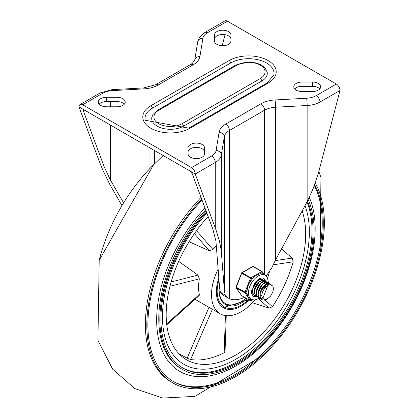 <?xml version="1.0" encoding="UTF-8"?>
<svg xmlns="http://www.w3.org/2000/svg" width="419" height="419" viewBox="0 0 419 419"><rect width="100%" height="100%" fill="white"/><g stroke="black" fill="none" stroke-linecap="round" stroke-linejoin="round"><path stroke-width="0.63" d="M121.966 205.598L109.815 184.439L103.095 170.758L99.036 160.786L78.997 106.924L84.549 110.129L83.433 109.888L83.35 110.815L104.064 166.495L110.475 180.149L123.6 202.89M275.047 99.958A23.16 13.371 0 0 0 260.854 103.812L225.773 124.066A23.16 13.371 0 0 0 219.09 132.263L216.099 150.505A5.232 4.253 9.3 0 1 221.305 155.061L224.301 136.819L224.301 289.513L225.123 295.002L220.42 292.289L222.159 294.368A38.27 22.097 120 0 0 224.181 295.809L229.471 298.721L229.471 130.471L264.551 110.218A17.933 10.355 180 0 1 275.54 107.233L307.143 105.504A5.232 0.403 -93.1 0 0 306.65 98.229L275.047 99.958A5.232 0.403 86.9 0 1 275.54 107.233L275.54 259.932L307.143 201.717L307.143 105.504A20.924 12.078 0 0 0 319.964 102.021A5.232 3.022 -120 0 0 316.266 95.616A15.692 9.061 180 0 1 306.65 98.229M266.154 276.042L271.617 268.16L275.54 259.932M244.57 297.333A38.27 22.097 -60 0 1 229.471 298.721M225.123 295.002L227.978 298.003M222.19 45.739L225.066 34.693M224.301 289.513L221.185 249.991L219.404 240.852L215.984 229.842L195.233 174.032L84.549 110.129L83.35 110.815M214.491 39.239A8.218 4.745 180 0 1 222.709 34.494A8.218 4.745 180 0 1 230.927 39.239M99.188 104.179A8.218 4.745 180 0 1 106.526 101.571L116.985 101.571A8.218 4.745 180 0 1 124.328 104.179M319.812 88.928A8.218 4.745 0 0 0 312.474 86.319L302.015 86.319A8.218 4.745 0 0 0 294.672 88.928M204.509 152.102A8.218 4.745 0 0 0 196.291 147.357A8.218 4.745 0 0 0 188.073 152.102M78.997 106.924A5.232 3.022 60 0 1 80.081 104.53A5.232 3.022 60 0 1 82.7 104.787L102.734 93.222A15.692 9.061 180 0 1 112.35 90.609L143.953 88.88A5.232 0.403 -93.1 0 0 143.665 87.927L155.533 84.764A5.232 3.022 60 0 1 158.146 85.02L193.227 64.767A5.232 3.022 -120 0 0 190.614 64.51L192.316 63.363L194.746 59.996A5.232 4.253 9.3 0 1 199.91 56.575L202.901 38.328A5.232 4.253 -170.7 0 0 197.742 41.753L194.746 59.996M202.901 38.328A15.692 9.061 180 0 1 207.426 32.776L227.465 21.207L336.3 84.046A5.232 3.022 60 0 1 340.003 90.452L318.435 173.01L313.134 188.655L307.143 201.717M220.42 292.289L219.572 287.691L215.921 241.025L212.904 229.334L192.19 173.655L189.687 170.832M106.526 106.787A8.218 4.745 180 0 1 98.308 102.042A8.218 4.745 180 0 1 106.526 97.297L116.985 97.297A8.218 4.745 180 0 1 125.208 102.042A8.218 4.745 180 0 1 116.985 106.787L106.526 106.787M230.927 41.004A8.218 4.745 180 0 1 222.709 45.75A8.218 4.745 180 0 1 214.491 41.004L214.491 34.966A8.218 4.745 180 0 1 222.709 30.22A8.218 4.745 180 0 1 230.927 34.966L230.927 41.004M227.465 21.207A5.232 3.022 -120 0 0 224.846 20.95L204.812 32.52L199.533 37.291L197.742 41.753M188.073 153.867A8.218 4.745 0 0 0 196.291 158.612A8.218 4.745 0 0 0 204.509 153.867L204.509 147.828A8.218 4.745 0 0 0 196.291 143.083A8.218 4.745 0 0 0 188.073 147.828L188.073 153.867M302.015 82.045A8.218 4.745 0 0 0 293.792 86.791A8.218 4.745 0 0 0 302.015 91.536L312.474 91.536A8.218 4.745 0 0 0 320.692 86.791A8.218 4.745 0 0 0 312.474 82.045L302.015 82.045L302.015 86.319M216.099 150.505A15.692 9.061 180 0 1 211.574 156.057A5.232 3.022 60 0 1 215.272 162.462L195.233 174.032A5.232 3.022 -120 0 0 191.535 167.626L82.7 104.787M230.633 62.997L152.437 108.144A25.402 14.665 0 0 0 145.178 120.269L188.807 128.151A2.242 1.294 60 0 1 189.927 128.261L268.123 83.119A27.612 15.943 0 0 0 268.123 60.572A27.612 15.943 0 0 0 229.073 60.572A2.242 1.294 60 0 1 230.633 62.997A25.402 14.665 0 0 1 259.707 60.179A25.402 14.665 0 0 1 273.822 75.121L267.003 83.009A2.242 1.294 60 0 1 268.123 83.119M261.807 80.998L183.611 126.14A18.682 10.784 180 0 1 162.232 128.214A18.682 10.784 180 0 1 151.856 117.226L152.961 114.487L157.638 110.155A2.242 1.294 60 0 1 158.759 110.265L236.95 65.123A16.472 9.506 180 0 1 260.241 65.123A16.472 9.506 180 0 1 260.241 78.568A2.242 1.294 60 0 1 261.807 80.998A18.682 10.784 180 0 0 267.144 72.084L265.133 68.088L261.43 65.05L256.601 63.023L248.755 61.923L235.829 65.008A2.242 1.294 60 0 1 236.95 65.123M315.24 182.993A125.527 72.471 -60 0 1 304.163 299.674A125.527 72.471 -60 0 1 212.611 386.465A125.527 72.471 -60 0 1 172.822 382.908L171.381 382.081A125.527 72.471 -60 0 1 201.026 197.401M216.911 367.274A103.86 59.964 -60 0 1 183.988 364.336A103.86 59.964 -60 0 1 206.913 213.229A103.86 59.964 120 0 0 162.478 316.79A103.86 59.964 120 0 0 183.988 364.336A103.86 59.964 120 0 0 275.304 323.222A103.86 59.964 120 0 0 304.985 205.692A103.86 59.964 -60 0 1 290.006 300.523A103.86 59.964 -60 0 1 216.911 367.274M173.042 381.306A124.034 71.612 120 0 0 211.831 384.516A124.034 71.612 120 0 0 301.471 300.376A124.034 71.612 120 0 0 314.334 185.512M314.632 184.69A124.034 71.612 -60 0 1 303.099 299.863A124.034 71.612 -60 0 1 212.883 385.129A124.034 71.612 -60 0 1 173.571 381.615A124.034 71.612 -60 0 1 202.005 200.031M172.822 382.908A125.527 72.471 -60 0 1 201.649 199.083M99.518 259.062A125.527 72.471 -60 0 1 154.438 163.934M308.206 199.695A109.092 62.981 -60 0 1 294.997 300.193A109.092 62.981 -60 0 1 217.011 372.564A109.092 62.981 -60 0 1 182.427 369.474L181.375 368.867A109.092 62.981 -60 0 1 205.677 209.909M182.427 369.474A109.092 62.981 -60 0 1 206.143 211.155M182.653 367.872A107.594 62.122 120 0 0 216.225 370.616A107.594 62.122 120 0 0 292.415 300.606A107.594 62.122 120 0 0 306.986 202.005M307.431 201.178A107.594 62.122 -60 0 1 294.028 300.177A107.594 62.122 -60 0 1 217.283 371.229A107.594 62.122 -60 0 1 183.176 368.181A107.594 62.122 -60 0 1 206.494 212.103M179.07 353.866L187.157 358.166L190.629 359.497L212.412 309.306M225.055 351.609L224.181 352.714A98.627 56.942 -60 0 1 190.629 359.497M281.51 248.938L292.2 258.109L293.211 261.786A98.627 56.942 -60 0 1 272.476 306.713L269.108 308.143L252.385 302.743M208.149 216.55A98.627 56.942 120 0 0 166.175 314.653A98.627 56.942 120 0 0 186.602 359.806A98.627 56.942 120 0 0 272.491 321.844A98.627 56.942 120 0 0 302.146 210.919M254.831 300.03A41.994 24.244 -60 0 1 220.205 313.805A41.994 24.244 -60 0 1 211.506 294.583A41.994 24.244 -60 0 1 218.126 269.187M269.59 271.093A41.994 24.244 -60 0 1 267.579 277.954M166.767 324.783L199.203 295.479L199.339 294.457A41.994 24.244 -60 0 1 198.564 287.109A41.994 24.244 -60 0 1 199.339 278.865L197.962 275.089L178.688 261.414M189.079 241.763L209.212 250.719L212.899 249.488A41.994 24.244 -60 0 1 216.272 245.518M249.179 299.988A35.117 20.274 -60 0 1 223.641 307.855A35.117 20.274 -60 0 1 218.812 277.959M219.388 285.323A31.383 18.117 120 0 0 225.511 304.618A31.383 18.117 120 0 0 247.063 298.768M224.61 304.037A31.383 18.117 120 0 0 230.728 304.964M219.399 285.418A30.487 17.603 120 0 0 225.427 303.539A30.487 17.603 120 0 0 235.09 304.398A30.487 17.603 120 0 0 246.016 298.166M221.546 300.685A30.487 17.603 120 0 0 224.107 302.775L225.427 303.539M267.898 285.344L262.86 298.318A7.348 4.242 120 0 1 262.86 291.346L264.813 287.963L267.563 285.528L269.239 284.836L270.679 284.752L272.711 285.988A8.841 5.107 -60 0 1 272.711 292.294L270.574 296.081L266.762 299.417L264.342 300.177L262.105 299.721L260.22 296.903L260.241 293.159L261.718 289.105L264.258 285.706L267.196 283.773L269.789 283.752L270.978 284.81M269.888 283.799L267.05 283.579L264.106 285.439L261.54 288.791L260.01 292.839L259.927 296.615L261.341 299.218L261.969 299.637M268.045 282.736L266.332 282.296L263.457 283.396L260.649 286.219L258.628 290.095L257.926 294.101L258.743 297.275L260.131 298.574M261.116 299.004L259.073 297.527L258.193 294.405L258.837 290.414L260.812 286.517L263.603 283.637L266.489 282.453L268.176 282.804L268.888 283.406M266.191 281.662L265.505 281.343L262.818 281.647L259.89 283.825L257.47 287.371L256.182 291.446L256.376 295.065L258.277 297.506M259.261 297.935L258.408 297.59L256.685 295.343L256.428 291.76L257.659 287.691L260.042 284.103L262.964 281.856L265.677 281.468L267.034 282.338M264.347 280.599L262.137 280.211L259.22 281.662L256.501 284.737L254.689 288.712L254.26 292.63L255.354 295.568L256.428 296.437M257.413 296.867L255.695 295.809L254.543 292.928L254.909 289.031L256.674 285.046L259.366 281.914L262.294 280.39L264.478 280.672L265.185 281.269M260.969 290.707L263.153 286.931M262.493 279.531L261.367 279.117L258.581 279.777L255.69 282.259L253.437 285.973L252.406 290.032L252.882 293.473L254.584 295.374M255.564 295.798L254.71 295.453L253.196 293.74L252.657 290.346L253.631 286.292L255.847 282.542L258.727 280.002L261.529 279.258L263.342 280.201M253.715 294.73L252.657 294.258M261.592 279.264L262.095 280.222M252.369 292.373L251.562 291.692M252.458 289.508L257.502 280.494M263.965 285.999L260.545 291.928M254.307 290.592L259.351 281.558M262.666 281.359L262.938 281.594M263.357 286.675L260.848 291.032M265.95 284.642L265.939 286.376M261.718 295.4L260.461 295.861M259.822 295.966L259.167 295.966M256.156 291.645L261.199 282.626M265.625 284.784L265.468 286.764M258.004 292.719L263.048 283.694M266.369 283.495L266.636 283.731M267.097 284.375L267.432 285.496M264.457 285.512L268.406 284.658L266.165 284.244M259.853 293.787L264.902 284.763M262.86 298.318L263.965 299.229L265.065 299.449L267.783 298.574L270.574 296.013L272.711 292.294M252.479 299.758L251.374 300.397L250.049 298.511L248.142 296.867L247.289 294.583L245.958 292.692L247.289 289.262L248.142 285.58L251.374 278.735L254.029 277.2L256.606 275.053L259.539 274.021L262.2 272.486A0.749 0.592 -35.1 0 0 262.132 271.612A0.749 0.429 -60 0 0 262.048 271.533A0.749 0.429 -60 0 0 261.671 271.57A0.749 0.429 60 0 1 262.2 272.486L263.53 274.377L265.148 275.309A13.822 7.982 120 0 0 254.501 279.012A13.822 7.982 120 0 0 248.467 292.923A13.822 7.982 120 0 0 251.327 299.25L254.427 300.046L259.67 298.286M251.374 278.735A0.749 0.429 -120 0 0 250.845 277.823L242.124 272.79A0.749 0.429 -120 0 0 241.753 272.753A0.749 0.749 0 0 0 241.428 273.13L251.374 278.735M245.958 292.692L236.017 287.083A0.749 0.749 0 0 0 236.101 287.785A0.749 0.592 -35.1 0 0 236.253 287.921L244.974 292.954A0.749 0.592 -35.1 0 0 245.958 292.692M236.086 287.198A0.749 0.592 -35.1 0 0 236.101 287.785L241.517 295.484A0.749 0.592 144.9 0 1 241.438 295.295M250.871 300.716A0.749 0.429 -120 0 0 251.217 300.737A0.749 0.429 -120 0 0 251.374 300.397A0.749 0.592 144.9 0 1 250.384 300.659L241.669 295.625A0.749 0.592 144.9 0 1 241.517 295.484A0.749 0.749 0 0 0 241.753 295.704A0.749 0.429 120 0 0 241.863 295.735M241.595 273.094L236.017 287.083M261.938 271.502L253.411 266.578A0.749 0.429 120 0 0 253.327 266.5A0.749 0.749 0 0 0 252.584 266.5A0.749 0.429 60 0 1 252.956 266.536L261.671 271.57L250.845 277.823A0.749 0.429 -60 0 0 250.384 278.389L244.974 292.347A0.749 0.429 -60 0 0 244.974 292.954L250.384 300.659A0.749 0.429 -60 0 0 250.468 300.737A0.749 0.749 0 0 0 251.217 300.737L252.772 299.842M263.53 274.377A13.822 7.982 120 0 0 259.539 274.021M254.029 277.2A13.822 7.982 120 0 0 250.043 282.165M247.289 289.262A13.822 7.982 120 0 0 247.289 294.583M264.986 285.14A10.459 6.039 -60 0 1 263.776 288.728M256.219 296.322A10.459 6.039 -60 0 1 252.835 296.228M263.284 278.122A10.459 6.039 -60 0 1 265.091 281.159M263.237 280.091A8.967 5.175 120 0 0 262.325 279.284A8.967 5.175 120 0 0 257.455 279.971M251.515 290.252A8.967 5.175 120 0 0 253.359 294.814A8.967 5.175 120 0 0 254.207 295.149M154.532 163.834L154.532 150.531M149.038 147.362L149.038 169.433M110.475 180.149L110.475 125.098M110.475 106.787L110.475 101.571M193.227 64.767A23.16 13.371 0 0 0 199.91 56.575M143.953 88.88A23.16 13.371 0 0 0 158.146 85.02M143.665 87.927L112.062 89.656A5.232 0.403 86.9 0 1 112.35 90.609M80.081 104.53L100.12 92.96A5.232 3.022 60 0 1 102.734 93.222M207.426 32.776A5.232 3.022 -120 0 0 204.812 32.52M219.09 132.263A5.232 4.253 -170.7 0 1 224.301 136.819A17.933 10.355 180 0 1 229.471 130.471A5.232 3.022 60 0 0 225.773 124.066M264.551 274.964L264.551 110.218A5.232 3.022 -120 0 0 260.854 103.812M215.272 227.889L215.272 162.462A20.924 12.078 0 0 0 221.305 155.061L221.305 251.274M340.003 90.452L319.964 102.021L319.964 167.448M316.266 95.616L336.3 84.046M106.526 97.297L106.526 101.571M116.985 97.297L116.985 101.571M104.064 101.786L104.064 106.573M104.064 121.395L104.064 166.495M312.474 82.045L312.474 86.319M191.535 167.626L211.574 156.057M152.437 108.144A2.242 1.294 -120 0 0 150.877 105.719A27.612 15.943 0 0 0 150.877 128.261A27.612 15.943 0 0 0 189.927 128.261M183.611 126.14A2.242 1.294 -120 0 0 182.05 123.715A16.472 9.506 180 0 1 158.759 123.715A16.472 9.506 180 0 1 158.759 110.265M260.241 78.568L182.05 123.715M229.073 60.572L150.877 105.719M309.306 197.48A112.077 64.709 -60 0 1 266.175 341.501A112.077 64.709 -60 0 1 162.813 351.934A112.077 64.709 -60 0 1 204.97 208.013M199.339 294.457L166.673 323.971M197.962 275.089L171.135 281.961M169.973 286.245L199.339 278.865M212.899 249.488L196.532 230.67M194.421 233.619L209.212 250.719M292.195 258.109L275.173 260.613M273.083 264.839L293.211 261.786M272.476 306.713L265.002 300.072M258.638 298.894L269.108 308.138M225.412 315.596L224.181 352.714M208.966 307.321L187.162 358.161M248.551 299.627A33.997 19.63 -60 0 1 223.552 306.478A33.997 19.63 -60 0 1 218.954 279.766M250.787 300.727A0.749 0.429 -60 0 1 250.468 300.737L241.753 295.704A0.749 0.429 120 0 1 241.669 295.625L236.253 287.921A0.749 0.429 120 0 1 236.253 287.314L241.669 273.356A0.749 0.429 120 0 1 242.124 272.79L252.956 266.536A0.749 0.429 120 0 1 253.327 266.5L262.048 271.533A0.749 0.749 0 0 1 262.284 271.748L264.536 274.953M256.617 296.547A10.459 6.039 -60 0 1 253.008 296.338L252.264 295.678L251.337 292.237L255.239 282.244L259.927 278.389L261.99 277.876L263.472 278.221A10.459 6.039 -60 0 1 265.478 281.338M190.614 64.51L155.533 84.764M100.12 92.96L112.062 89.656M157.638 110.155L235.829 65.008M188.807 128.151L267.003 83.009M163.195 155.533L153.469 164.929L99.193 260.241L97.92 340.364L112.706 369.254L134.887 388.617L162.745 398.05L194.94 396.384L264.562 354.348M319.482 259.214L320.069 257.072L320.954 177.499L318.864 171.497M195.013 299.266L220.205 313.805M226.244 315.696L225.055 351.599M223.254 307.619L248.771 299.753M268.176 282.804L267.909 282.652M260.257 298.653L259.995 298.501M266.327 281.736L266.06 281.584M256.559 296.521L256.292 296.364M262.629 279.604L262.362 279.447M264.703 282.526L264.342 282.312M252.584 266.5L241.753 272.753M249.871 298.407L251.327 299.25M268.49 283.019L267.406 277.629L265.148 275.309"/></g></svg>
